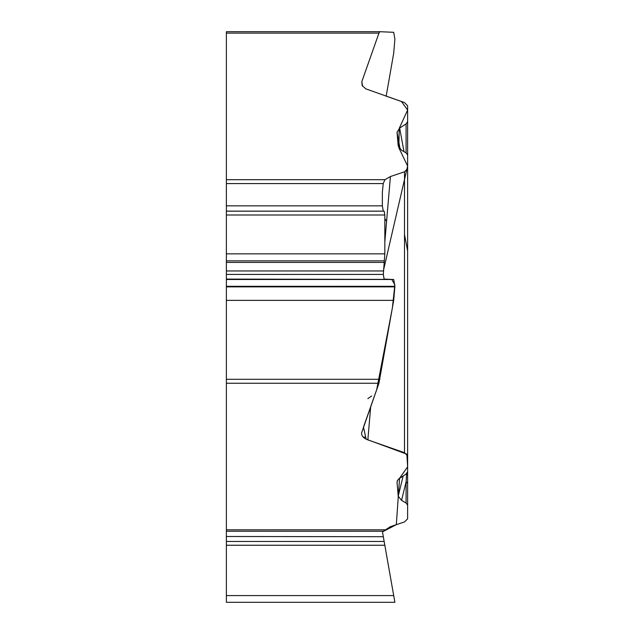 <?xml version="1.0" encoding="UTF-8"?>
<svg xmlns="http://www.w3.org/2000/svg" width="634" height="634" viewBox="0 0 634 634"><rect width="100%" height="100%" fill="white"/><g stroke="black" fill="none" stroke-linecap="round" stroke-linejoin="round"><path stroke-width="0.95" d="M406.085 123.899L399.666 128.06L397.043 132.276L398.215 146.018L401.552 150.242L406.085 152.881L406.085 123.899L407.622 121.593L407.622 105.807L404.508 102.581L365.763 88.839L362.117 85.479L361.832 81.651L362.6 86.248M361.832 81.651L378.942 33.119L379.885 31.7L226.378 31.7L226.378 179.691L384.957 179.691L383.237 183.575L382.357 192.332L382.357 205.836L383.285 211.138L384.164 211.177L384.83 214.997L384.83 253.854L383.324 274.427L384.133 279.095L393.706 279.507L394.887 286.299L393.706 300.373L378.942 383.253L361.57 432.982C361.491 435.97 363.583 438.26 367.847 439.877L404.508 452.708L407.622 455.941L407.622 471.728L406.085 474.034L398.524 479.082L397.201 481.071L397.043 482.411L398.215 496.153L401.552 500.369L406.085 503.016L407.622 505.092L407.622 518.834L404.508 521.933L390.425 526.664L383.237 531.244L382.357 531.244L394.887 602.3L393.706 595.588L226.378 595.588L226.378 602.3L394.887 602.3M384.957 179.691L390.425 176.537L384.83 241.816M383.237 531.244L226.378 531.244L226.378 379.306L379.893 379.306M384.259 542.038L384.83 545.248L226.378 545.248L226.378 595.588M226.378 545.248L226.378 541.476L384.164 541.476L384.83 545.248M382.357 531.244L226.378 531.244L226.378 541.476M406.085 152.881L407.622 154.958L407.622 168.699L404.508 171.798L390.425 176.537M226.378 179.691L226.378 379.306M226.378 31.7L379.869 31.7L393.706 32.302L394.887 39.094L393.706 53.169L386.177 96.162L385.306 95.853L401.417 101.495L407.622 110.031L399.23 128.369L398.834 147.77L407.622 166.045L383.324 271.019M407.622 505.092L407.622 484.083A6.364 3.384 180 0 0 406.085 481.88L401.552 500.369M406.085 503.016L406.085 481.88L406.656 473.598M407.622 121.593L407.622 162.787M407.622 154.958L407.622 176.886M407.622 455.941L407.622 168.699M407.622 448.555L407.622 471.728M407.622 484.083L407.622 457.383M399.666 128.06L403.993 151.661M226.378 536.491L383.324 536.713M384.133 541.333L382.468 531.878L396.313 524.683L399.555 478.266L407.622 466.838L406.885 454.19L366.135 439.164L363.464 427.142L376.707 389.601L392.383 307.934L394.863 284.84L391.749 279.42L226.378 279.095M384.093 279.087L383.324 274.363M384.925 218.698L386.582 221.377M404.508 234.532L407.622 250.913L407.622 268.317M407.622 334.839L407.622 366.603M371.611 396.012L367.847 398.643M370.7 406.64L367.847 439.877M378.942 383.253L226.378 383.253M226.378 529.826L384.957 529.826M378.942 33.119L226.378 33.119M226.378 286.869L394.887 286.869M226.378 300.373L393.706 300.373M226.378 286.299L394.887 286.299M226.378 279.507L393.706 279.507M226.378 274.427L383.324 274.427M226.378 270.964L383.324 270.964M226.378 262.413L384.014 262.413M226.378 260.851L384.259 260.851M226.378 253.854L384.83 253.854M226.378 214.997L384.83 214.997M226.378 211.177L384.164 211.177M226.378 211.138L383.285 211.138M226.378 205.836L382.357 205.836M383.237 183.575L226.378 183.575M403.176 475.92L398.215 496.153M397.043 482.411L397.573 480.239M397.043 132.276L400.157 149.267M404.508 452.708L404.508 171.798M363.1 436.984L364.851 437.183"/></g></svg>
